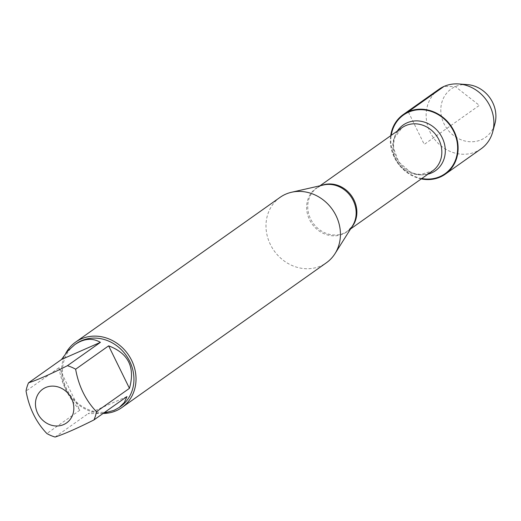 <?xml version="1.0" encoding="UTF-8"?>
<svg xmlns="http://www.w3.org/2000/svg" width="521" height="521" viewBox="0 0 521 521"><rect width="100%" height="100%" fill="white"/><g stroke="black" fill="none" stroke-linecap="round" stroke-linejoin="round"><path stroke-width="0.39" stroke-dasharray="2.6 1.95" d="M280.051 197.368A40.078 35.708 -125.3 0 0 272.105 247.69A40.078 35.708 -125.3 0 0 320.78 265.944A40.078 35.708 -125.3 0 0 326.367 262.786M421.808 178.521A35.962 32.041 54.7 0 1 391.238 135.343M103.086 413.459A40.078 35.708 54.7 0 1 68.166 393.173A40.078 35.708 54.7 0 1 65.75 353.381M59.049 367.689C61.139 382.915 68.075 397.08 79.863 410.177L59.049 367.689L26.05 391.05M79.863 410.177L46.864 433.537M126.961 396.559L88.095 413.674L103.249 413.342M55.096 437.041L88.095 413.674M120.442 406.608A38.476 34.282 54.7 0 1 115.082 409.649A38.476 34.282 54.7 0 1 68.349 392.118A38.476 34.282 54.7 0 1 75.981 343.808M421.268 178.905A36.47 32.497 54.7 0 1 390.698 135.727M481.085 148.83A36.47 32.497 54.7 0 1 475.999 151.709A36.47 32.497 54.7 0 1 431.707 135.089A36.47 32.497 54.7 0 1 438.936 89.299M467.35 84.604A29.664 26.428 -125.3 0 0 455.354 86.603A29.664 26.428 -125.3 0 0 444.068 123.848A29.664 26.428 -125.3 0 0 481.365 139.7A29.664 26.428 -125.3 0 0 494.95 123.588M408.471 112.197L424.237 144.389L450.391 125.874M450.763 125.613L479.346 105.372L455.354 86.603L444.016 86.421M319.992 185.782L317.022 187.886L320.2 186.088L323.639 184.955A26.669 23.758 -125.3 0 0 319.692 186.257A26.669 23.758 -125.3 0 0 309.552 219.745A26.669 23.758 -125.3 0 0 343.078 233.994A26.669 23.758 -125.3 0 0 352.554 225.795L347.585 231.064A26.454 23.569 54.7 0 1 313.069 223.092A26.454 23.569 54.7 0 1 317.022 187.886A26.454 23.569 54.7 0 1 320.708 185.802A26.454 23.569 54.7 0 1 321.685 185.398M351.486 227.495A26.454 23.569 54.7 0 1 347.585 231.064L350.561 228.96M401.991 127.73A26.454 23.569 -125.3 0 0 398.044 162.936A26.454 23.569 -125.3 0 0 432.56 170.908L420.668 174.463L414.579 173.558L410.138 171.845L398.786 161.972L393.655 148.589L393.531 143.659L394.703 137.7L401.991 127.73M427.969 174.157A27.978 24.93 54.7 0 1 398.969 162.278A27.978 24.93 54.7 0 1 397.406 130.979"/><path stroke-width="0.78" d="M121.96 407.5L326.367 262.786A40.078 35.708 -125.3 0 0 335.023 253.623A40.078 35.708 -125.3 0 0 332.352 209.442A40.078 35.708 -125.3 0 0 291.571 192.249A40.078 35.708 -125.3 0 0 280.051 197.368L75.649 342.082A40.078 35.708 54.7 0 1 81.23 338.917A40.078 35.708 54.7 0 1 129.911 357.178A40.078 35.708 54.7 0 1 121.96 407.5A40.078 35.708 54.7 0 1 116.378 410.659A40.078 35.708 54.7 0 1 103.086 413.459M391.238 135.343A35.962 32.041 54.7 0 1 408.471 112.197A35.962 32.041 54.7 0 1 456.91 140.898A35.962 32.041 54.7 0 1 421.808 178.521M65.75 353.381A40.078 35.708 54.7 0 1 75.649 342.082M63.712 424.543A20.664 18.411 -125.3 0 0 67.684 392.971A20.664 18.411 -125.3 0 0 37.082 396.09A20.664 18.411 -125.3 0 0 41.615 419.125A20.664 18.411 -125.3 0 0 63.712 424.543M129.449 388.34C135.382 367.435 128.44 353.271 108.635 345.853L129.449 388.34L96.45 411.701C85.607 400.304 78.671 386.139 75.636 369.213A38.476 34.282 -125.3 0 0 67.404 365.716C50.55 374.182 37.59 379.894 28.538 382.831A38.476 34.282 -125.3 0 0 26.05 391.05C29.085 407.976 36.021 422.14 46.864 433.537A38.476 34.282 -125.3 0 0 55.096 437.041C64.148 434.097 77.101 428.392 93.962 419.919A38.476 34.282 -125.3 0 0 96.45 411.701M108.635 345.853L75.636 369.213M100.403 342.349C92.464 337.693 83.94 338.448 74.822 344.628L67.737 351.024L61.537 359.47L100.403 342.349L67.404 365.716M61.537 359.47L28.538 382.831M103.249 413.342L114.158 410.301L119.289 407.429L124.33 402.479L126.961 396.559L93.962 419.919M74.822 344.628L75.981 343.808A38.476 34.282 54.7 0 1 126.186 355.4A38.476 34.282 54.7 0 1 120.442 406.608L119.289 407.429M390.698 135.727A36.47 32.497 54.7 0 1 403.169 114.62A36.47 32.497 54.7 0 1 408.249 111.748A36.47 32.497 54.7 0 1 452.547 128.361A36.47 32.497 54.7 0 1 445.312 174.151A36.47 32.497 54.7 0 1 440.232 177.029A36.47 32.497 54.7 0 1 421.268 178.905M403.169 114.62L438.936 89.299A36.47 32.497 54.7 0 1 458.773 83.959A36.47 32.497 54.7 0 1 492.71 131.891A36.47 32.497 54.7 0 1 481.085 148.83L445.312 174.151M492.71 131.891L494.95 123.588A29.664 26.428 -125.3 0 0 467.35 84.604L458.773 83.959M444.016 86.421L408.249 111.748L408.471 112.197M450.391 125.874L450.763 125.613M335.023 253.623L352.554 225.795A26.669 23.758 -125.3 0 0 350.783 196.397A26.669 23.758 -125.3 0 0 323.639 184.955L291.571 192.249M321.685 185.398A26.454 23.569 54.7 0 1 351.538 195.857A26.454 23.569 54.7 0 1 351.486 227.495M350.561 228.96L432.56 170.908A26.454 23.569 -125.3 0 0 437.803 137.694A26.454 23.569 -125.3 0 0 405.677 125.646A26.454 23.569 -125.3 0 0 401.991 127.73L319.992 185.782M397.406 130.979A27.978 24.93 54.7 0 1 407.051 122.832A27.978 24.93 54.7 0 1 443.091 139.719A27.978 24.93 54.7 0 1 427.969 174.157"/></g></svg>
